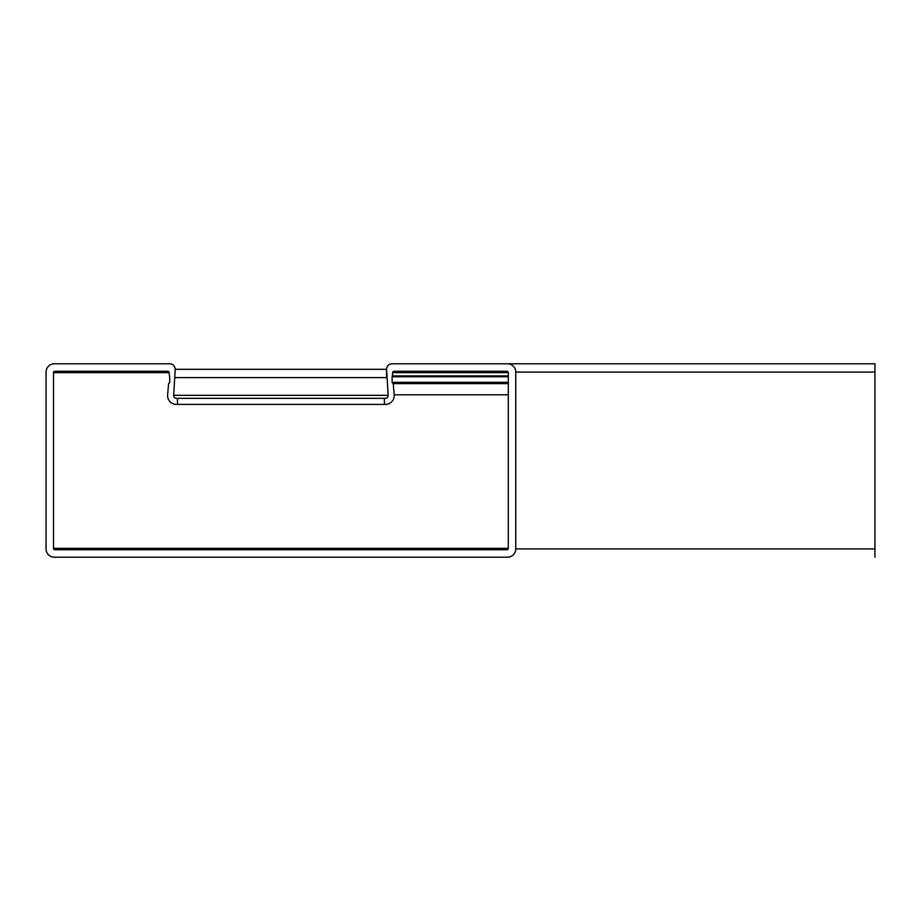 <?xml version="1.0" encoding="UTF-8"?>
<svg xmlns="http://www.w3.org/2000/svg" width="921" height="921" viewBox="0 0 921 921"><rect width="100%" height="100%" fill="white"/><g stroke="black" fill="none" stroke-linecap="round" stroke-linejoin="round"><path stroke-width="1.38" d="M508.3 548.363L53.51 548.363A1.382 1.382 0 0 0 54.892 549.745L506.918 549.745A1.382 1.382 0 0 0 508.3 548.363L508.3 372.637A1.382 1.382 0 0 0 506.918 371.255L394.05 371.255A1.382 1.382 0 0 0 392.668 372.637L392.358 376.194A0.829 0.829 0 0 0 392.116 376.781L392.116 382.307A0.829 0.829 0 0 0 392.415 382.94L393.221 383.62L394.2 394.798A8.842 8.842 0 0 1 385.392 404.411L384.414 404.411L384.414 398.333L385.392 398.333A2.763 2.763 0 0 0 388.144 395.328L386.59 369.321A5.526 5.526 0 0 1 392.116 363.795L507.471 363.795A8.289 8.289 0 0 1 515.76 372.084L515.76 548.916A8.289 8.289 0 0 1 507.471 557.205L54.339 557.205A8.289 8.289 0 0 1 46.05 548.916L46.05 372.084L46.05 548.916M53.51 548.363L53.51 372.637A1.382 1.382 0 0 1 54.892 371.255L167.76 371.255A1.382 1.382 0 0 1 169.142 372.637L169.452 376.194A0.829 0.829 0 0 1 169.694 376.781L169.694 382.307A0.829 0.829 0 0 1 169.395 382.94L168.589 383.62L167.61 394.798A8.842 8.842 0 0 0 176.418 404.411L177.477 404.411L177.477 398.333L176.418 398.333A2.763 2.763 0 0 1 173.666 395.328L175.22 369.321A5.526 5.526 0 0 0 169.694 363.795L54.339 363.795A8.289 8.289 0 0 0 46.05 372.084M177.477 404.411L385.392 404.411M874.95 557.205L874.95 363.795L392.116 363.795M874.95 548.916L515.76 548.916L515.76 372.084L874.95 372.084M508.3 375.883L392.668 375.883M508.3 383.62L393.221 383.62L394.2 394.798L508.3 394.798M175.22 377.61L386.59 377.61L386.59 369.321L175.22 369.321M169.694 363.795L54.339 363.795M177.477 398.333L384.414 398.333M508.3 372.637L392.668 372.637M508.3 376.194L392.358 376.194M508.3 376.781L392.116 376.781M508.3 382.307L392.116 382.307M508.3 382.94L392.415 382.94M169.142 372.637L53.51 372.637M388.144 395.328L173.666 395.328"/></g></svg>
